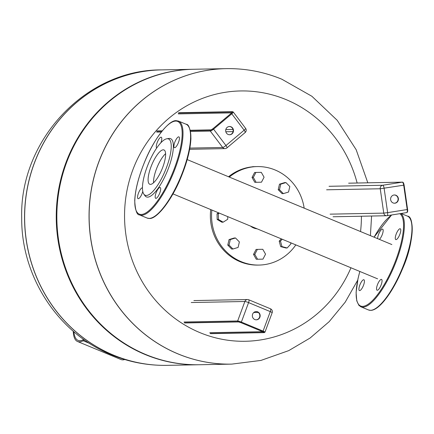 <?xml version="1.0" encoding="UTF-8"?>
<svg xmlns="http://www.w3.org/2000/svg" width="434" height="434" viewBox="0 0 434 434"><rect width="100%" height="100%" fill="white"/><g stroke="black" fill="none" stroke-linecap="round" stroke-linejoin="round"><path stroke-width="0.65" d="M229.461 134.752A4.123 3.901 88.9 0 0 229.304 126.511M232.022 133.856A4.123 3.901 -91.1 0 1 225.913 132.023A4.123 3.901 -91.1 0 1 229.505 126.506A4.123 3.901 -91.1 0 1 232.022 133.856M256.131 319.825A4.123 3.901 88.9 0 0 255.973 311.585M257.671 311.862A4.123 3.901 -91.1 0 1 256.331 319.825A4.123 3.901 -91.1 0 1 252.409 314.97A4.123 3.901 -91.1 0 1 257.671 311.862M394.392 203.221A4.123 3.901 88.9 0 0 394.235 194.98M390.654 199.711A4.123 3.901 -91.1 0 1 394.43 194.974A4.123 3.901 -91.1 0 1 398.369 198.484A4.123 3.901 -91.1 0 1 394.593 203.221A4.123 3.901 -91.1 0 1 390.654 199.711M165.609 153.674A18.564 5.555 -67.5 0 0 156.267 169.466A18.564 5.555 -67.5 0 0 153.528 182.774M295.831 244.89A49.254 46.601 -91.1 0 1 291.767 250.011A49.254 46.601 -91.1 0 1 259.098 265.065A49.254 46.601 -91.1 0 1 211.868 210.034M259.098 265.065L257.904 265.087A49.254 46.601 -91.1 0 1 210.729 209.562M257.129 228.827A13.053 12.347 -91.1 0 1 250.564 226.098M257.574 259.244L256.299 259.272L253.516 254.395L256.109 249.42L262.765 249.29L265.548 254.167L262.955 259.141L257.574 259.244L254.791 254.373L257.384 249.398M253.516 254.395L254.791 254.373M232.928 249.013L231.653 249.04L227.769 245.091L229.06 239.568L234.224 238L235.505 237.973L239.384 241.922L238.098 247.44L232.928 249.013L229.049 245.064L230.335 239.546L235.505 237.973M229.06 239.568L230.335 239.546M227.769 245.091L229.049 245.064M227.693 216.604L227.747 219.246L223.141 222.181L218.427 219.425L218.318 213.74L219.295 213.116M223.141 222.181L221.866 222.203L217.152 219.452L217.043 213.767L218.546 212.806M217.043 213.767L218.318 213.74M217.152 219.452L218.427 219.425M261.48 182.193L256.098 182.296L253.315 177.425L255.908 172.45L261.29 172.347L264.073 177.218L261.48 182.193M253.315 177.425L252.035 177.452L254.823 182.323L256.098 182.296M252.035 177.452L254.633 172.472L255.908 172.45M283.359 193.618L282.084 193.64L278.205 189.691L279.48 189.669L280.765 184.146L285.935 182.578L289.814 186.528L288.529 192.045L283.359 193.618L279.48 189.669M278.205 189.691L279.491 184.173L284.661 182.6L285.935 182.578M279.491 184.173L280.765 184.146M290.601 242.72L290.916 243.875L287.189 247.971L285.914 247.998L280.689 246.626L279.192 241.158L281.286 238.852M279.192 241.158L280.467 241.136L282.198 239.232M280.689 246.626L281.964 246.599L280.467 241.136M287.189 247.971L281.964 246.599M228.528 176.752A49.254 46.601 -91.1 0 1 256.017 166.596L257.21 166.575A49.254 46.601 -91.1 0 1 304.174 208.157M229.304 177.077A49.254 46.601 -91.1 0 1 257.21 166.575M231.723 364.121A147.766 139.797 -91.1 0 1 231.68 364.121A147.766 139.797 -91.1 0 1 98.627 162.321A147.766 139.797 -91.1 0 1 226.011 68.643A147.766 139.797 -91.1 0 1 226.054 68.643M350.965 267.778A125.187 118.433 -91.1 0 1 199.884 332.612A125.187 118.433 -91.1 0 1 132.663 170.312A125.187 118.433 -91.1 0 1 286.077 99.608A125.187 118.433 -91.1 0 1 357.139 183.018M361.419 216.23A125.187 118.433 -91.1 0 1 360.546 231.561M34.221 163.558A147.766 139.797 88.9 0 0 167.274 365.357A147.766 139.797 88.9 0 1 34.221 163.558A147.766 139.797 88.9 0 1 161.605 69.879A147.766 139.797 88.9 0 0 34.221 163.558M193.51 69.266A147.766 139.797 88.9 0 0 193.211 69.272A147.766 139.797 88.9 0 0 65.827 162.951A147.766 139.797 88.9 0 0 198.881 364.75A147.766 139.797 88.9 0 0 199.179 364.744M66.424 162.94A147.766 139.797 88.9 0 0 199.477 364.739L231.68 364.121A147.766 139.797 -91.1 0 1 98.627 162.321A147.766 139.797 -91.1 0 1 226.011 68.643L193.808 69.261A147.766 139.797 88.9 0 0 66.424 162.94M73.905 331.777A47.409 14.186 -67.5 0 0 78.022 340.359A47.409 14.186 -67.5 0 0 83.523 339.621L83.8 339.475M84.57 340.017L83.192 340.739A48.641 14.555 112.5 0 1 77.55 341.498L120.956 359.515A48.641 14.555 -67.5 0 0 124.77 359.531M77.55 341.498A48.641 14.555 112.5 0 1 73.232 331.202M359.661 290.606A5.848 1.752 -67.5 0 0 363.432 285.485A5.848 1.752 -67.5 0 0 363.914 279.762A5.848 1.752 -67.5 0 0 363.687 279.724A5.848 1.752 -67.5 0 0 359.916 284.845A5.848 1.752 -67.5 0 0 359.433 290.568A5.848 1.752 -67.5 0 0 359.661 290.606M377.282 290.27A5.848 1.752 -67.5 0 0 381.057 285.143A5.848 1.752 -67.5 0 0 381.54 279.425A5.848 1.752 -67.5 0 0 381.312 279.382A5.848 1.752 -67.5 0 0 377.537 284.509A5.848 1.752 -67.5 0 0 377.054 290.227A5.848 1.752 -67.5 0 0 377.282 290.27M396.02 239.622A5.848 1.752 -67.5 0 0 399.79 234.501A5.848 1.752 -67.5 0 0 400.273 228.778A5.848 1.752 -67.5 0 0 400.045 228.74A5.848 1.752 -67.5 0 0 396.275 233.861A5.848 1.752 -67.5 0 0 395.792 239.584A5.848 1.752 -67.5 0 0 396.02 239.622M379.424 239.4A5.848 1.752 -67.5 0 0 382.604 233.606A5.848 1.752 -67.5 0 0 382.652 229.119A5.848 1.752 -67.5 0 0 382.419 229.076A5.848 1.752 -67.5 0 0 379.338 232.651A5.848 1.752 -67.5 0 0 377.645 238.657M143.838 194.144L145.01 195.767A31.541 9.439 -67.5 0 0 147.625 197.128A31.541 9.439 -67.5 0 0 168.701 167.578A31.541 9.439 -67.5 0 0 169.341 138.419A31.541 9.439 -67.5 0 0 168.799 138.468L166.824 138.782A30.478 9.119 -67.5 0 0 148.433 163.602A30.478 9.119 -67.5 0 0 143.838 194.144A30.478 9.119 -67.5 0 0 146.361 195.463A30.478 9.119 -67.5 0 0 166.727 166.906A30.478 9.119 -67.5 0 0 167.345 138.734A30.478 9.119 -67.5 0 0 166.824 138.782M150.462 184.374A18.564 5.555 112.5 0 1 149.741 184.244A18.564 5.555 112.5 0 1 151.271 166.086A18.564 5.555 112.5 0 1 163.244 149.822A18.564 5.555 112.5 0 1 163.971 149.952A18.564 5.555 112.5 0 1 162.441 168.104A18.564 5.555 112.5 0 1 150.462 184.374M142.759 191.421A5.848 1.752 112.5 0 1 138.289 198.707A5.848 1.752 112.5 0 1 138.061 198.669A5.848 1.752 112.5 0 1 138.544 192.946A5.848 1.752 112.5 0 1 142.319 187.824A5.848 1.752 112.5 0 1 142.45 187.835M155.914 198.371A5.848 1.752 112.5 0 1 155.687 198.327A5.848 1.752 112.5 0 1 156.169 192.609A5.848 1.752 112.5 0 1 159.94 187.483A5.848 1.752 112.5 0 1 160.173 187.526A5.848 1.752 112.5 0 1 159.685 193.244A5.848 1.752 112.5 0 1 155.914 198.371M174.647 147.723A5.848 1.752 112.5 0 1 174.419 147.685A5.848 1.752 112.5 0 1 174.902 141.961A5.848 1.752 112.5 0 1 178.678 136.84A5.848 1.752 112.5 0 1 178.906 136.878A5.848 1.752 112.5 0 1 178.423 142.602A5.848 1.752 112.5 0 1 174.647 147.723M156.728 147.989A5.848 1.752 112.5 0 1 157.325 142.184A5.848 1.752 112.5 0 1 161.052 137.177A5.848 1.752 112.5 0 1 161.28 137.22A5.848 1.752 112.5 0 1 160.857 142.786M178.271 113.898L231.68 112.873M231.897 112.628A0.613 0.58 -91.1 0 1 232.098 111.999L178.358 113.03M232.098 112.894L232.011 112.466L231.203 113.328A2.154 0.423 -37.1 0 0 232.098 111.999M231.17 113.339L212.975 128.681L211.054 129.896A0.613 0.58 88.9 0 0 210.718 130.026A2.154 0.423 -37.1 0 0 213.007 128.67A2.463 0.488 142.9 0 1 210.392 130.222L190.352 130.607M212.975 128.681L213.571 129.153L231.767 113.806L231.203 113.328A2.463 0.488 142.9 0 0 232.223 111.809L178.586 112.84M210.718 130.026L190.309 130.422M162.191 130.959L156.983 131.057M232.922 129.457L225.805 129.592M211.125 129.875L190.64 130.271M210.392 130.222A0.613 0.58 -91.1 0 0 210.3 131.09L190.526 131.469M161.345 132.028L156.663 132.115M162.039 131.149L156.755 131.252M189.859 148.092L222.675 147.462L210.3 131.09A3.076 0.608 -37.1 0 0 213.571 129.153L225.946 145.526A3.076 0.792 49.9 0 1 226.933 147.896L245.129 132.554A3.076 0.792 -130.1 0 0 244.136 130.178A3.076 0.608 -37.1 0 0 245.595 128.345L233.226 111.972A3.076 0.608 -37.1 0 1 231.767 113.806L244.136 130.178L225.946 145.526A3.076 0.608 -37.1 0 1 222.675 147.462A3.076 2.913 88.9 0 0 225.007 148.618A3.076 3.076 0 0 0 226.933 147.896M233.226 111.972L232.575 111.674A0.613 0.58 88.9 0 0 232.223 111.809M244.96 132.609A3.076 0.792 -130.1 0 0 245.129 132.554A3.076 3.076 0 0 0 245.595 128.345M225.832 131.752L232.977 131.616M238.673 321.919A0.613 0.58 -91.1 0 1 238.364 321.887L184.624 322.918M184.851 322.961L238.586 321.93L240.962 322.663L238.364 321.887M263.519 332.081A0.613 0.58 88.9 0 0 263.867 332.471L262.662 331.674A2.463 0.304 20.3 0 1 264.035 332.585L210.398 333.616M240.935 322.657L262.662 331.674L263.075 331.093L241.369 322.082L240.962 322.663A2.463 0.304 20.3 0 0 237.989 321.773L184.352 322.804M263.867 332.471L210.127 333.502M262.695 331.69L209.796 332.704M253.76 312.518L258.214 312.431M210.62 333.659L264.257 332.628A0.613 0.58 -91.1 0 1 264.035 332.585M264.257 332.628L264.962 332.184A3.076 0.38 -159.7 0 0 263.075 331.093L270.279 311.612A3.076 0.922 -67.5 0 0 270.463 308.791A3.076 0.922 -67.5 0 0 270.344 308.769M264.962 332.184L272.172 312.697A3.076 3.076 0 0 0 270.463 308.791L248.763 299.78A3.076 3.076 0 0 0 247.521 299.541A3.076 2.913 88.9 0 1 248.639 299.758A3.076 0.922 112.5 0 1 248.763 299.78A3.076 0.922 112.5 0 1 248.579 302.601L241.369 322.082A3.076 0.38 -159.7 0 0 237.664 320.976A0.613 0.58 88.9 0 0 237.989 321.773M272.172 312.697A3.076 0.38 -159.7 0 0 270.279 311.612L248.579 302.601A3.076 0.38 -159.7 0 0 244.868 301.494L237.664 320.976L184.027 322.006M193.884 300.572L247.521 299.541A3.076 2.913 88.9 0 0 244.868 301.494L191.231 302.525M403.3 185.188L404.108 185.101C403.707 182.969 403.115 181.987 402.34 182.15L348.703 183.181M402.34 182.15A0.613 0.58 -91.1 0 0 402.264 182.155L348.627 183.186M329.048 186.294L382.685 185.264A3.076 2.913 88.9 0 0 380.244 188.768L403.696 185.182L407.206 209.535L387.627 212.644L384.117 188.291A3.076 0.987 81 0 0 382.685 185.264L402.264 182.155A3.076 0.987 81 0 1 403.696 185.182L404.108 185.101L407.586 209.448M326.607 189.799L380.244 188.768L383.754 213.121L387.627 212.644A3.076 0.987 81 0 1 387.112 215.703L406.691 212.595A3.076 0.987 81 0 0 407.206 209.535L407.618 209.454C407.857 211.418 407.553 212.465 406.691 212.595A3.076 0.987 81 0 1 406.647 212.6L387.155 215.693M387.112 215.703A3.076 0.987 81 0 1 387.068 215.709A3.076 2.913 88.9 0 1 386.689 215.741A3.076 3.076 0 0 0 387.112 215.703M330.117 214.152L383.754 213.121A3.076 2.913 88.9 0 0 386.689 215.741L333.052 216.772M357.67 280.239L345.187 302.189L329.184 321.654L310.147 337.994L288.751 350.618L260.959 360.421L231.767 364.115A147.766 139.797 -91.1 0 1 178.065 353.9A147.766 139.797 -91.1 0 1 98.713 162.321A147.766 139.797 -91.1 0 1 226.098 68.643L226.011 68.643M161.562 69.879A147.766 139.797 88.9 0 0 161.519 69.885A147.766 139.797 88.9 0 0 34.134 163.558A147.766 139.797 88.9 0 0 113.48 355.137A147.766 139.797 88.9 0 0 167.188 365.357A147.766 139.797 88.9 0 0 167.231 365.357M83.192 340.739L89.681 343.43M370.506 310.321A50.794 15.201 -67.5 0 0 403.267 265.814A50.794 15.201 -67.5 0 0 407.466 216.137C414.296 216.023 414.345 242.666 402.459 268.971C393.079 291.599 379.473 310.305 370.728 310.364L368.515 309.963A50.794 15.201 -67.5 0 0 370.506 310.321M411.014 220.716A50.176 15.016 112.5 0 1 402.405 269.037A50.176 15.016 112.5 0 1 374.26 309.247M400.832 213.528A50.794 15.201 112.5 0 1 394.994 264.355A50.794 15.201 112.5 0 1 362.911 307.169A50.794 15.201 112.5 0 1 360.92 306.811L368.515 309.963M359.851 271.467A50.176 15.016 -67.5 0 0 362.58 306.371A50.176 15.016 -67.5 0 0 394.463 263.617A50.176 15.016 -67.5 0 0 399.79 213.691M391.853 214.955A50.176 15.016 -67.5 0 0 374.086 237.181M139.553 214.911A50.794 15.201 -67.5 0 0 141.538 215.269A50.794 15.201 -67.5 0 0 174.305 170.763A50.794 15.201 -67.5 0 0 178.499 121.086L186.099 124.238A50.794 15.201 112.5 0 1 181.9 173.915A50.794 15.201 112.5 0 1 149.133 218.421A50.794 15.201 112.5 0 1 147.148 218.063L139.553 214.911C136.878 215.042 135.267 210.289 134.719 200.649C135.251 189.691 138.554 176.779 144.625 161.92C154.016 138.473 169.271 119.686 176.291 120.685L178.499 121.086M141.207 214.472A50.176 15.016 112.5 0 1 142.233 168.083A50.176 15.016 112.5 0 1 175.759 121.075A50.176 15.016 112.5 0 1 174.734 167.459A50.176 15.016 112.5 0 1 141.207 214.472M152.893 217.347A50.176 15.016 -67.5 0 0 181.032 177.137A50.176 15.016 -67.5 0 0 189.647 128.817M211.06 129.896L190.276 130.292M162.294 130.829L157.336 130.927M232.575 111.674L178.938 112.704M225.007 148.618L189.642 149.301M262.641 331.668L263.72 332.211L263.622 331.647M172.96 193.884L377.618 278.845M187.195 159.593L391.853 244.554M254.351 166.661L252.675 166.661M370.397 235.646L371.585 216.034M367.815 182.812L356.173 149.725L337.196 120.299L311.894 96.277L281.878 79.238C263.986 71.849 245.394 68.317 226.098 68.643M198.881 364.75L167.188 365.357C147.891 365.683 129.299 362.151 111.408 354.762C57.993 333.328 21.244 276.599 21.7 218.096C19.373 140.687 85.297 69.489 161.519 69.885L193.211 69.272M407.466 216.137L401.081 213.49M391.56 214.998L374.054 237.165M359.819 271.456L358.045 278.487L356.097 292.435L356.759 300.843L358.902 305.341L360.92 306.811M186.099 124.238C188.768 124.108 190.38 128.86 190.927 138.5C190.396 149.459 187.092 162.37 181.021 177.235C171.636 200.676 156.376 219.468 149.361 218.465L147.148 218.063"/></g></svg>

